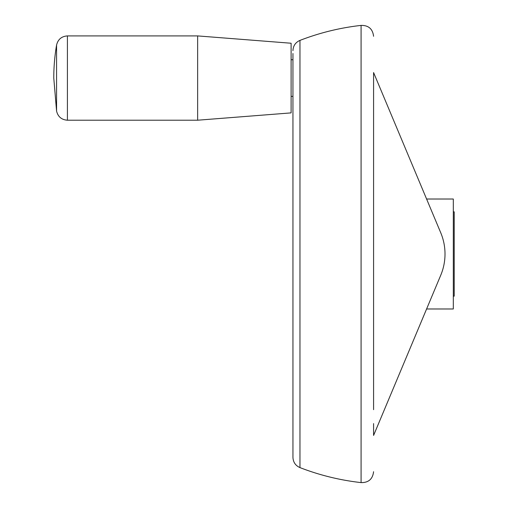 <?xml version="1.0" encoding="UTF-8"?>
<svg xmlns="http://www.w3.org/2000/svg" width="508" height="508" viewBox="0 0 508 508"><rect width="100%" height="100%" fill="white"/><g stroke="black" fill="none" stroke-linecap="round" stroke-linejoin="round"><path stroke-width="0.76" d="M292.945 59.734L292.945 457.346L292.945 53.505L292.945 59.734L291.109 59.734M197.644 35.909L197.644 120.212L291.109 112.884L291.109 43.237L197.644 35.909L67.412 35.909C61.582 36.328 57.969 39.376 56.572 45.053A196.19 196.19 0 0 0 53.778 78.061L56.572 111.068L56.572 45.053M426.593 199.022L453.307 199.022L453.307 308.978L426.593 308.978L373.583 435.432L373.583 433.603M373.583 84.411L373.583 98.323L373.583 72.561L440.734 232.747A54.978 54.978 0 0 1 440.734 275.253L373.59 435.432M433.184 214.738L439.89 230.727M440.423 275.99L433.184 293.262M373.583 435.432L373.583 423.589M373.583 409.677L373.583 72.561M292.945 105.55L292.945 441.839M373.583 471.71C372.694 479.095 368.522 482.727 361.08 482.6L361.08 25.4C368.522 25.273 372.694 28.905 373.583 36.29M453.307 211.849L454.222 211.849L454.222 296.151L453.307 296.151M197.644 120.212L67.412 120.212L67.412 35.909M361.08 482.6C340.062 480.238 319.691 475.24 299.968 467.608L299.968 40.392C295.523 42.367 293.18 45.783 292.945 50.641M292.945 96.387L291.109 96.387M67.412 120.212C61.582 119.786 57.969 116.738 56.572 111.068M361.08 25.4C340.062 27.762 319.691 32.76 299.968 40.392M299.968 467.608C295.523 465.633 293.18 462.216 292.945 457.359L292.945 254"/></g></svg>
